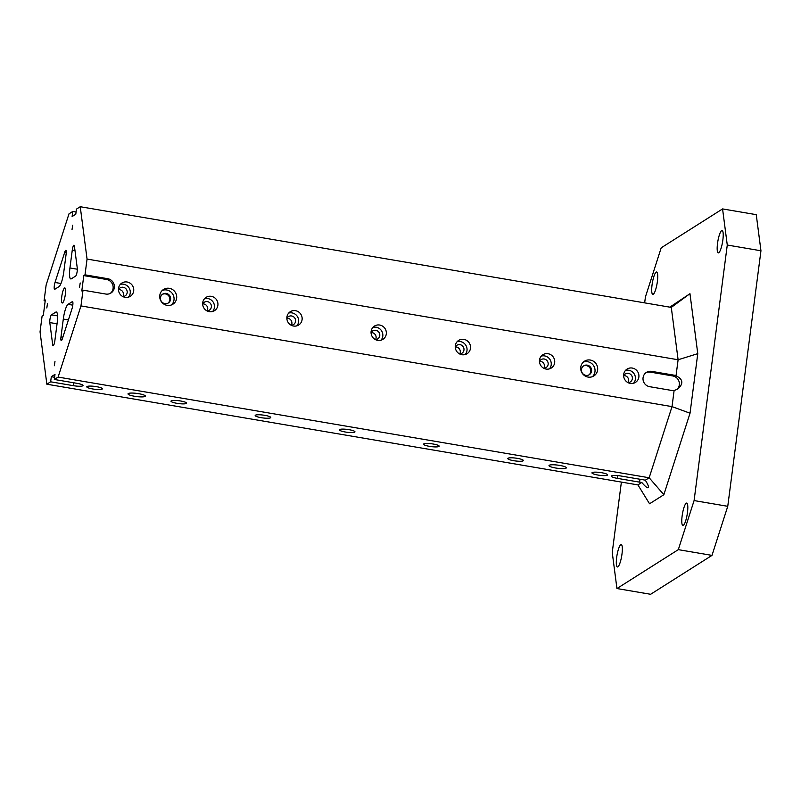 <?xml version="1.0" encoding="UTF-8"?>
<svg xmlns="http://www.w3.org/2000/svg" width="801" height="801" viewBox="0 0 801 801"><rect width="100%" height="100%" fill="white"/><g stroke="black" fill="none" stroke-linecap="round" stroke-linejoin="round"><path stroke-width="1.2" d="M63.299 319.068A13.106 2.743 -80.3 0 1 68.035 304.35L72.31 301.637A4.365 0.911 -80.3 0 1 72.49 301.587A4.365 0.911 -80.3 0 1 72.901 304.02A4.365 0.911 -80.3 0 1 72.09 308.445L62.338 338.803A4.365 0.911 -80.3 0 1 61.276 340.555A4.365 0.911 -80.3 0 1 60.986 336.901L63.299 319.068L68.405 319.939M694.087 500.575L678.317 549.646L711.999 555.383L727.759 506.312L760.95 250.773L727.268 245.036L694.087 500.575L727.759 506.312M52.716 344.911L49.802 322.573A4.365 0.911 -80.3 0 1 50.183 318.067A4.365 0.911 -80.3 0 1 51.474 314.843L55.76 312.13A13.106 2.743 -80.3 0 1 56.3 311.99A13.106 2.743 -80.3 0 1 57.161 322.963L54.848 340.795A4.365 0.911 -80.3 0 1 53.096 345.742A4.365 0.911 -80.3 0 1 52.716 344.911L53.727 345.081M55.009 282.473L64.761 252.115A4.365 0.911 -80.3 0 1 65.832 250.363A4.365 0.911 -80.3 0 1 66.123 254.017L63.8 271.849A13.106 2.743 -80.3 0 1 59.074 286.578L54.788 289.291A4.365 0.911 -80.3 0 1 54.608 289.331A4.365 0.911 -80.3 0 1 54.208 286.908A4.365 0.911 -80.3 0 1 55.009 282.473L60.996 283.494M207.199 310.878A4.716 4.536 57.6 0 0 202.773 303.889M291.394 325.216A4.716 4.536 57.6 0 0 286.968 318.237M375.589 339.564A4.716 4.536 57.6 0 0 371.163 332.575M459.784 353.902A4.716 4.536 57.6 0 0 455.358 346.923M543.979 368.25A4.716 4.536 57.6 0 0 539.554 361.261M628.174 382.598A4.716 4.536 57.6 0 0 623.749 375.609M72.26 250.132A4.365 0.911 -80.3 0 1 74.012 245.176A4.365 0.911 -80.3 0 1 74.393 246.017L77.296 268.355A4.365 0.911 -80.3 0 1 76.916 272.851A4.365 0.911 -80.3 0 1 75.634 276.085L71.349 278.798A13.106 2.743 -80.3 0 1 70.808 278.938A13.106 2.743 -80.3 0 1 69.937 267.965L72.26 250.132L74.994 250.603M54.618 377.261L51.314 376.7L50.643 381.807L46.858 384.21L40.05 331.854L42.093 316.095L43.324 315.314L45.317 299.985L44.085 300.765L46.138 285.006L68.986 213.847L72.771 211.444L72.11 216.56L75.795 214.227L76.455 209.111L80.24 206.718L87.059 259.073L85.006 274.833L83.785 275.604L106.513 279.479A7.86 7.549 -122.4 0 1 110.318 293.366M51.314 376.7L54.999 374.367L54.328 379.474L58.113 377.081L649.17 477.766L672.019 406.618L674.102 390.558A7.86 7.549 57.6 0 1 671.959 390.498L649.651 386.693A7.86 7.549 57.6 0 1 646.437 372.385A7.86 7.549 57.6 0 1 651.644 371.364L650.412 372.145L672.73 375.939A7.86 7.549 -122.4 0 1 676.765 389.636M83.785 275.604L81.792 290.943L83.014 290.162L80.971 305.922L58.113 377.081M80.2 282.963L79.549 287.239L80.2 282.963M54.979 361.481L54.338 365.757L54.979 361.481M47.459 303.709L46.818 307.985L47.459 303.709M72.681 225.191L72.04 229.466L72.681 225.191M64.521 288.01A7.64 1.602 99.7 0 1 64.831 287.929A7.64 1.602 99.7 0 1 65.131 295.729A7.64 1.602 99.7 0 1 62.268 302.998A7.64 1.602 99.7 0 1 61.857 295.899A7.64 1.602 99.7 0 1 64.521 288.01M590.287 360.039A8.731 8.39 -122.4 0 1 593.861 375.939A8.731 8.39 -122.4 0 1 582.097 373.046A8.731 8.39 -122.4 0 1 590.287 360.039M169.311 288.32A8.731 8.39 -122.4 0 1 172.886 304.22A8.731 8.39 -122.4 0 1 161.121 301.336A8.731 8.39 -122.4 0 1 169.311 288.32M127.109 282.002A7.86 7.549 -122.4 0 1 130.313 296.31A7.86 7.549 -122.4 0 1 119.729 293.707A7.86 7.549 -122.4 0 1 127.109 282.002M211.304 296.34A7.86 7.549 -122.4 0 1 214.508 310.648A7.86 7.549 -122.4 0 1 203.925 308.055A7.86 7.549 -122.4 0 1 211.304 296.34M295.499 310.688A7.86 7.549 -122.4 0 1 298.713 324.996A7.86 7.549 -122.4 0 1 288.12 322.402A7.86 7.549 -122.4 0 1 295.499 310.688M379.694 325.036A7.86 7.549 -122.4 0 1 382.908 339.344A7.86 7.549 -122.4 0 1 372.315 336.74A7.86 7.549 -122.4 0 1 379.694 325.036M463.889 339.374A7.86 7.549 -122.4 0 1 467.103 353.682A7.86 7.549 -122.4 0 1 456.51 351.088A7.86 7.549 -122.4 0 1 463.889 339.374M548.084 353.722A7.86 7.549 -122.4 0 1 551.298 368.029A7.86 7.549 -122.4 0 1 540.705 365.426A7.86 7.549 -122.4 0 1 548.084 353.722M632.279 368.06A7.86 7.549 -122.4 0 1 635.493 382.367A7.86 7.549 -122.4 0 1 624.9 379.774A7.86 7.549 -122.4 0 1 632.279 368.06M83.014 290.162L105.752 294.037A7.86 7.549 57.6 0 0 114.193 284.896A7.86 7.549 57.6 0 0 107.745 278.698L85.006 274.833M80.971 305.922L672.019 406.618L690.031 413.216L663.859 494.718L649.551 503.779L637.916 484.905L641.771 482.452A7.86 1.432 -172.6 0 1 639.588 482.142L639.969 479.248M87.059 259.073L678.107 359.759L676.014 375.819A7.86 7.549 57.6 0 0 673.951 375.158L651.644 371.364M697.771 353.662L678.107 359.759L671.288 307.404L689.961 293.687L697.771 353.662L690.031 413.216M80.24 206.718L671.288 307.404M76.085 212.015L72.771 211.444M44.085 300.765L45.186 300.946M46.858 384.21L637.916 484.905M559.709 465.411A8.731 1.582 7.4 0 1 566.327 467.834A8.731 1.582 7.4 0 1 557.456 468.275A8.731 1.582 7.4 0 1 548.995 465.581A8.731 1.582 7.4 0 1 559.709 465.411M138.733 393.691A8.731 1.582 7.4 0 1 145.341 396.115A8.731 1.582 7.4 0 1 136.48 396.555A8.731 1.582 7.4 0 1 128.02 393.862A8.731 1.582 7.4 0 1 138.733 393.691M96.43 386.653A7.86 1.432 7.4 0 1 102.378 388.825A7.86 1.432 7.4 0 1 94.398 389.226A7.86 1.432 7.4 0 1 86.788 386.803A7.86 1.432 7.4 0 1 96.43 386.653M180.625 400.991A7.86 1.432 7.4 0 1 186.573 403.173A7.86 1.432 7.4 0 1 178.593 403.574A7.86 1.432 7.4 0 1 170.983 401.151A7.86 1.432 7.4 0 1 180.625 400.991M264.821 415.339A7.86 1.432 7.4 0 1 270.768 417.511A7.86 1.432 7.4 0 1 262.798 417.922A7.86 1.432 7.4 0 1 255.179 415.489A7.86 1.432 7.4 0 1 264.821 415.339M349.016 429.676A7.86 1.432 7.4 0 1 354.963 431.859A7.86 1.432 7.4 0 1 346.993 432.26A7.86 1.432 7.4 0 1 339.374 429.837A7.86 1.432 7.4 0 1 349.016 429.676M433.211 444.024A7.86 1.432 7.4 0 1 439.168 446.207A7.86 1.432 7.4 0 1 431.188 446.608A7.86 1.432 7.4 0 1 423.569 444.175A7.86 1.432 7.4 0 1 433.211 444.024M517.406 458.362A7.86 1.432 7.4 0 1 523.363 460.545A7.86 1.432 7.4 0 1 515.383 460.945A7.86 1.432 7.4 0 1 507.764 458.522A7.86 1.432 7.4 0 1 517.406 458.362M601.601 472.71A7.86 1.432 7.4 0 1 607.558 474.893A7.86 1.432 7.4 0 1 599.579 475.293A7.86 1.432 7.4 0 1 591.959 472.86A7.86 1.432 7.4 0 1 601.601 472.71M50.643 381.807L73.382 385.681A7.86 1.432 -172.6 0 0 83.014 385.531A7.86 1.432 -172.6 0 0 77.066 383.349L54.328 379.474M663.859 494.718L649.17 477.766L645.306 480.22A7.86 1.432 -172.6 0 0 643.273 479.809L620.965 476.014A7.86 1.432 -172.6 0 0 611.323 476.164A7.86 1.432 -172.6 0 0 617.281 478.347L639.588 482.142M621.386 482.082L612.244 552.44L616.94 588.545L650.622 594.282L711.999 555.383M760.95 250.773L756.254 214.658L722.572 208.921L727.268 245.036M686.227 503.208A11.354 2.383 99.7 0 1 686.697 503.088A11.354 2.383 99.7 0 1 687.138 514.683A11.354 2.383 99.7 0 1 682.883 525.476A11.354 2.383 99.7 0 1 682.282 514.923A11.354 2.383 99.7 0 1 686.227 503.208M721.631 230.628A11.354 2.383 99.7 0 1 722.101 230.508A11.354 2.383 99.7 0 1 722.542 242.102A11.354 2.383 99.7 0 1 718.287 252.896A11.354 2.383 99.7 0 1 717.676 242.343A11.354 2.383 99.7 0 1 721.631 230.628M656.159 272.12A11.354 2.383 99.7 0 1 656.63 272A11.354 2.383 99.7 0 1 657.07 283.594A11.354 2.383 99.7 0 1 652.815 294.388A11.354 2.383 99.7 0 1 652.204 283.834A11.354 2.383 99.7 0 1 656.159 272.12M620.755 544.7A11.354 2.383 99.7 0 1 621.226 544.58A11.354 2.383 99.7 0 1 621.666 556.174A11.354 2.383 99.7 0 1 617.411 566.968A11.354 2.383 99.7 0 1 616.81 556.415A11.354 2.383 99.7 0 1 620.755 544.7M669.826 307.153L689.961 293.687M722.572 208.921L661.195 247.819L645.436 296.891L644.655 302.868M616.94 588.545L678.317 549.646M676.014 375.819C683.073 379.183 683.684 383.589 677.856 389.026L674.102 390.558M670.537 307.274L672.049 306.262L670.767 307.314M645.306 480.22C647.518 483.664 648.59 486.047 648.53 487.348C647.959 488.67 645.696 487.038 641.771 482.452M583.318 366.097A5.237 5.036 -122.4 0 1 588.905 374.908M585.861 375.359A5.237 5.036 -122.4 0 1 583.719 365.817A5.237 5.036 -122.4 0 1 590.778 367.549A5.237 5.036 -122.4 0 1 585.861 375.359M592.45 376.65A8.731 8.39 57.6 0 0 583.258 362.152M162.343 294.378A5.237 5.036 -122.4 0 1 167.93 303.189M164.886 303.639A5.237 5.036 -122.4 0 1 162.743 294.097A5.237 5.036 -122.4 0 1 169.802 295.829A5.237 5.036 -122.4 0 1 164.886 303.639M171.474 304.931A8.731 8.39 57.6 0 0 162.283 290.433M123.004 296.53A4.716 4.536 57.6 0 0 118.578 289.541M118.478 289.752A4.716 4.536 -122.4 0 1 127.099 290.993A4.716 4.536 -122.4 0 1 122.773 296.54M128.42 297.161A7.86 7.549 57.6 0 0 120.32 284.385M202.673 304.09A4.716 4.536 -122.4 0 1 211.294 305.331A4.716 4.536 -122.4 0 1 206.968 310.878M212.615 311.499A7.86 7.549 57.6 0 0 204.515 298.723M286.868 318.438A4.716 4.536 -122.4 0 1 295.489 319.679A4.716 4.536 -122.4 0 1 291.163 325.226M296.811 325.847A7.86 7.549 57.6 0 0 288.71 313.071M371.063 332.775A4.716 4.536 -122.4 0 1 379.684 334.017A4.716 4.536 -122.4 0 1 375.359 339.564M381.006 340.185A7.86 7.549 57.6 0 0 372.906 327.409M455.258 347.123A4.716 4.536 -122.4 0 1 463.879 348.365A4.716 4.536 -122.4 0 1 459.554 353.912M465.201 354.533A7.86 7.549 57.6 0 0 457.101 341.757M539.453 361.471A4.716 4.536 -122.4 0 1 548.074 362.713A4.716 4.536 -122.4 0 1 543.749 368.25M549.396 368.881A7.86 7.549 57.6 0 0 541.296 356.095M623.649 375.809A4.716 4.536 -122.4 0 1 632.269 377.051A4.716 4.536 -122.4 0 1 627.944 382.598M633.591 383.218A7.86 7.549 57.6 0 0 625.491 370.442M645.846 372.805A7.86 7.549 -122.4 0 1 650.412 372.145M57.051 323.804L49.802 322.573M66.253 252.375L64.761 252.115M56.761 312.3L55.76 312.13M77.347 269.226L69.937 267.965M68.035 304.35L72.791 305.161M62.848 337.221L60.986 336.901M57.552 315.874L51.474 314.843M73.382 385.681L73.752 382.788M617.281 478.347L617.641 475.574M107.745 278.698L106.513 279.479M673.951 375.158L672.73 375.939"/></g></svg>
